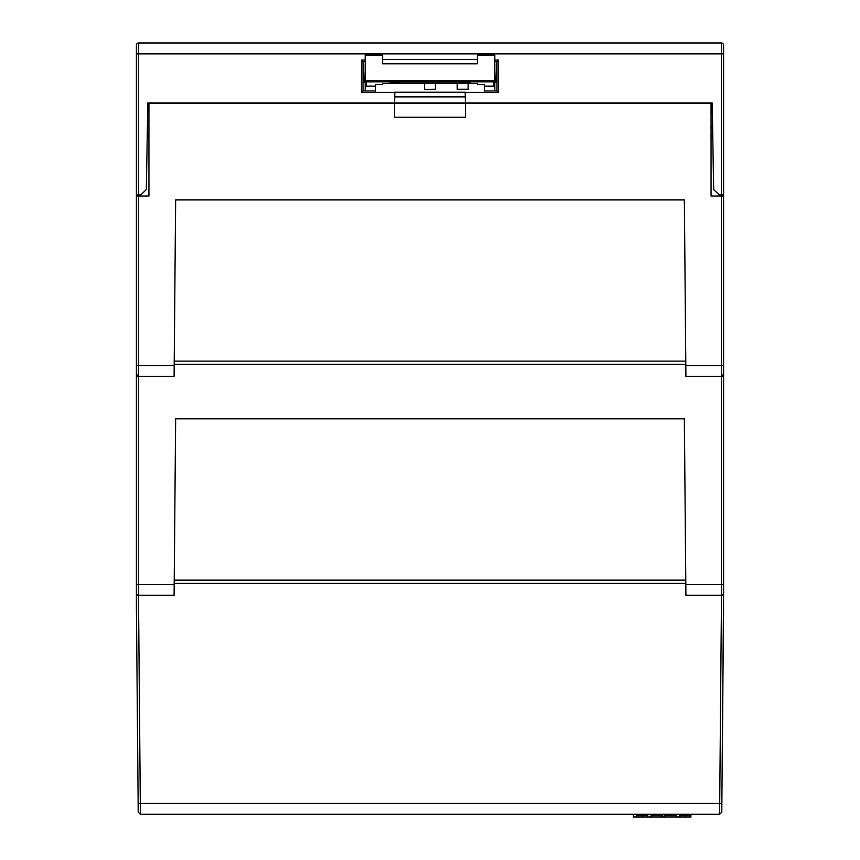 <?xml version="1.0" encoding="UTF-8"?>
<svg xmlns="http://www.w3.org/2000/svg" width="860" height="860" viewBox="0 0 860 860"><rect width="100%" height="100%" fill="white"/><g stroke="black" fill="none" stroke-linecap="round" stroke-linejoin="round"><path stroke-width="1.29" d="M685.807 583.327L174.193 583.327M136.417 51.643L136.417 365.532L174.182 365.554L174.096 376.347L138.589 376.347A2.182 2.182 0 0 1 136.417 374.164L136.417 606.203L138.213 812.12L138.137 803.476L140.309 803.476L140.384 814.28L138.213 812.12L140.384 814.28L719.616 814.28L140.384 814.28L138.213 812.12M299.28 103.458L299.28 102.92M364.64 103.458L364.64 102.92M495.36 102.92L495.36 103.458M560.72 102.92L560.72 103.458M136.417 196.058L148.941 196.058L148.941 103.458L465.4 103.458L465.4 117.218L394.6 117.218L394.6 103.458M148.941 135.052L147.232 136.761M136.417 365.532L136.417 374.164L138.589 376.347L138.589 595.313L174.096 595.313L175.633 418.831L684.366 418.831L685.818 584.51L721.411 584.51L721.411 595.313L685.904 595.313L685.818 584.51M136.417 593.131A2.182 2.182 0 0 0 138.589 595.313A2.182 2.182 0 0 1 136.417 593.131M685.807 364.361L174.193 364.361M465.4 102.92L465.195 92.246L465.4 102.92L712.177 102.92L713.682 189.523L719.229 194.973L723.582 194.973L723.582 196.058L711.059 196.058L711.059 103.458L465.4 103.458M174.182 365.554L175.633 199.875L684.366 199.875L685.818 365.554L721.411 365.554L721.411 376.347L685.904 376.347L685.818 365.554M723.582 606.203L721.787 812.12L719.616 814.28L721.787 812.12L723.582 593.131A2.182 2.182 0 0 1 721.411 595.313M711.059 135.052L712.768 136.761M723.582 196.058L723.582 374.164A2.182 2.182 0 0 1 721.411 376.347L721.411 584.51L723.582 584.499L723.582 593.131M723.582 584.499L723.582 374.164L721.411 376.347M495.93 82.108L496.65 61.522M364.07 82.108L363.35 61.522M723.582 194.973L723.582 53.89L721.411 53.89L721.411 43A2.182 2.182 0 0 1 723.582 45.182A2.182 2.182 0 0 0 721.411 43L138.589 43A2.182 2.182 0 0 0 136.417 45.182L136.417 53.89L136.417 45.182L136.417 53.89L138.589 53.89L138.589 194.973L140.771 194.973L146.318 189.523L147.823 102.92L394.6 102.92L394.6 92.45L361.479 92.45L361.501 60.017L365.177 60.017M723.582 53.89L723.582 45.182L723.582 53.89M494.822 60.017L498.499 60.017L496.994 61.522L496.994 90.934L498.52 92.45L465.4 92.45M496.994 61.522L494.822 61.522M365.177 61.522L363.006 61.522L363.006 90.934L375.53 90.934M484.47 90.934L496.994 90.934M136.417 194.973L138.589 194.973M465.195 92.246L394.804 92.246L394.6 102.92M465.26 96.922L394.74 96.922M363.006 61.522L361.501 60.017M361.479 92.45L363.006 90.934M498.499 60.017L498.52 92.45M711.059 126.882L712.596 126.882M697.976 103.458L697.987 102.92M465.281 102.92L394.719 102.92M162.013 102.92L162.024 103.458M147.404 126.882L148.941 126.882M457.23 89.279L468.13 89.472L468.13 83.528L468.13 89.279L457.23 89.279L457.23 83.528M435.45 89.472L424.55 89.472L435.45 89.279L435.45 83.528L435.45 89.279M382.614 83.528L382.614 84.57L382.614 83.528L477.386 83.528L477.386 84.57L484.47 84.57L484.47 92.45M382.614 84.57L375.53 84.57L375.53 92.45M365.177 90.934L365.177 85.032A1.086 1.086 -0 0 0 366.274 86.129L375.53 86.129M365.177 85.032L365.177 55.104L382.614 55.104L382.614 63.823L477.386 63.823L477.386 59.437L382.614 59.437L382.614 63.823M477.386 63.823L477.386 55.104L494.822 55.104L494.822 90.934M484.47 86.129L493.726 86.129A1.086 1.086 0 0 0 494.822 85.032M424.55 89.279L424.55 83.528M470.033 83.528L470.033 82.485L459.143 82.151L400.857 82.151L389.967 82.485L389.967 83.528M477.386 84.57L477.386 83.528M366.274 86.129L366.274 81.818L365.177 80.7L494.822 80.7L493.726 81.818L493.726 86.129M363.006 82.151L365.177 82.076M496.994 82.151L494.822 82.076M633.401 814.28L633.401 817L636.432 817L636.432 815.205L647.688 815.205L647.688 817L662.759 817L662.759 814.28M636.798 814.28L636.798 815.205M662.759 817L664.576 817L664.576 815.205L676.272 815.205L676.272 817L679.647 817L679.647 815.205L685.506 815.205L685.506 817L690.903 817L690.903 815.205L685.506 815.205M664.941 815.205L664.941 814.28L664.941 815.205M679.647 817L685.506 817M661.2 817L661.2 815.205L651.063 815.205L651.063 817M647.688 817L636.432 817M664.576 817L676.272 817M685.775 580.091L174.225 580.091M138.589 196.058L138.589 376.347M685.775 361.125L174.225 361.125M136.417 584.499L174.182 584.51M138.492 595.313L140.309 803.476L721.862 803.476M721.787 812.12L719.616 814.28L721.508 595.313M721.411 196.058L721.411 365.554L723.582 365.532M138.589 43L138.589 53.89L721.411 53.89L721.411 194.973M366.274 81.818L493.726 81.818M642.334 815.205L642.334 814.28M685.366 815.205L685.366 814.28M642.581 817L642.581 815.205M690.903 814.28L690.903 815.205"/></g></svg>
